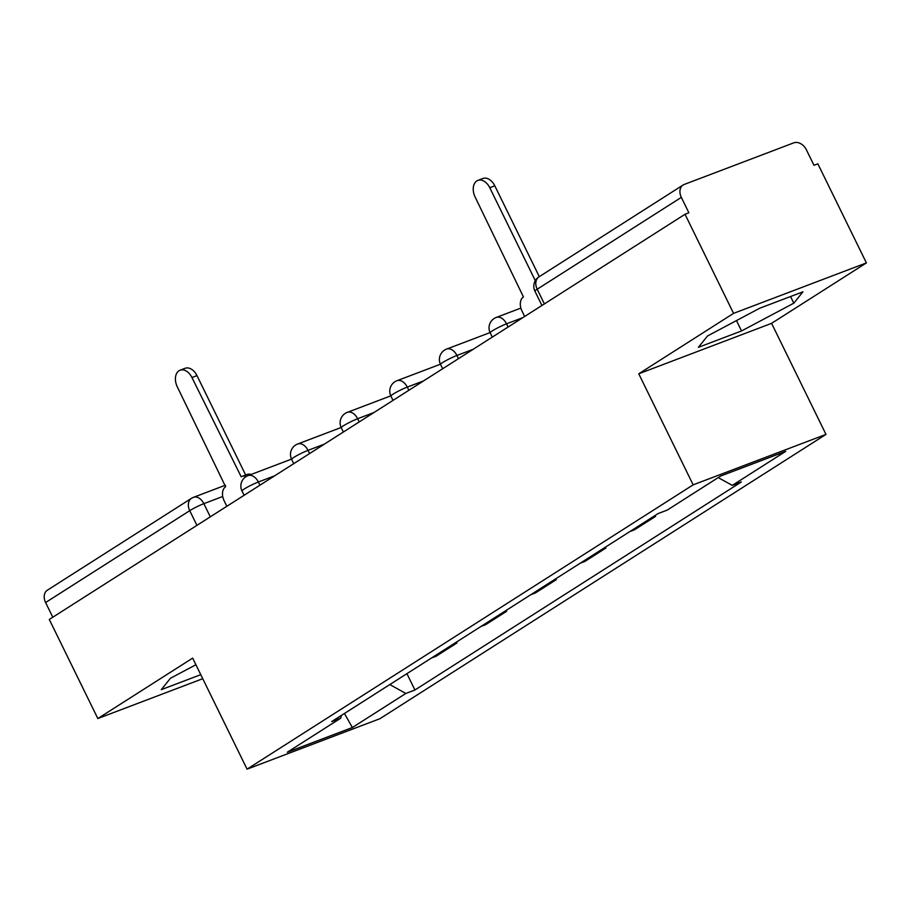 <?xml version="1.0" encoding="UTF-8"?>
<svg xmlns="http://www.w3.org/2000/svg" width="912" height="912" viewBox="0 0 912 912"><rect width="100%" height="100%" fill="white"/><g stroke="black" fill="none" stroke-linecap="round" stroke-linejoin="round"><path stroke-width="1.37" d="M866.4 262.918L733.567 313.363L685.026 214.274L49.294 619.453L97.835 718.542L192.66 658.111L247.061 769.158L379.894 718.713L825.987 434.397L771.586 323.35L866.4 262.918L817.859 163.829L813.983 165.3L806.413 149.853A11.149 8.208 57.5 0 0 793.793 142.842L684.194 184.463A11.149 8.208 57.5 0 0 683.088 185.022A11.149 8.208 57.5 0 0 681.332 197.368L537.191 289.229A11.149 1.14 153.9 0 0 534.934 291.19L541.922 305.474M733.567 313.363L638.753 373.795L693.154 484.842L247.061 769.158M685.026 214.274L688.891 212.804L681.332 197.368M97.835 718.542L202.738 678.699M52.793 617.219L45.6 602.536A11.149 8.208 -122.5 0 1 47.356 590.201L191.486 498.328A11.149 8.208 57.5 0 0 189.742 510.674L45.6 602.536M456.547 642.025L456.992 642.926L435.993 656.309L431.376 658.065M456.992 642.926L452.386 644.681M481.023 626.43L485.629 624.674L506.627 611.291L502.022 613.046M506.194 610.39L506.627 611.291M530.659 594.795L535.264 593.039L556.274 579.656L551.657 581.411M555.83 578.755L556.274 579.656M580.294 563.16L584.911 561.404L605.91 548.021L601.293 549.776M605.465 547.12L605.91 548.021M629.93 531.525L634.547 529.769L655.546 516.386L650.929 518.141M655.101 515.485L655.546 516.386M389.812 684.559L405.817 693.462L352.363 727.525L287.303 752.229L340.757 718.166L341.373 715.43M405.817 693.462L414.926 689.996L741.376 481.935L732.279 485.389L785.734 451.326L720.674 476.03L667.219 510.104L658.122 513.559L331.66 721.62L340.757 718.166M825.987 434.397L693.154 484.842M195.909 664.745L170.419 678.277L161.287 689.654L200.765 674.663M771.586 323.35L638.753 373.795M759.799 308.199L707.518 335.969L698.387 347.335L741.536 330.953L793.816 303.183L802.948 291.817L759.799 308.199M406.912 673.66L414.926 689.996M732.279 485.389L718.234 477.592M352.363 727.525L344.428 713.48M790.556 296.525L793.816 303.183M736.463 320.591L741.536 330.953M246.286 476.486A11.149 7.456 -110.8 0 0 242.136 476.36A11.149 7.456 -110.8 0 0 241.213 476.816L191.942 377.534A12.825 8.584 -110.8 0 0 180.074 370.215A12.825 8.584 -110.8 0 0 177.304 386.859L225.617 486.757A11.149 7.456 -110.8 0 0 224.135 500.768L226.837 506.285M180.074 370.215L185.113 368.3A12.825 8.584 69.2 0 1 196.981 375.619L245.67 475.015M242.136 476.36L247.163 474.445A11.149 7.456 69.2 0 1 251.085 474.479M535.31 280.679L489.767 187.724A12.825 8.584 -110.8 0 0 477.899 180.394L482.927 178.49A12.825 8.584 69.2 0 1 494.794 185.809L539.3 276.655M477.899 180.394A12.825 8.584 -110.8 0 0 475.129 197.049L523.442 296.947A11.149 7.456 -110.8 0 0 521.96 310.958L524.662 316.475M522.838 317.638L506.548 323.828A11.149 1.14 153.9 0 0 492.434 330.828A11.149 1.14 153.9 0 0 490.166 332.789L492.286 337.109M473.203 349.273L456.912 355.463A11.149 1.14 153.9 0 0 442.799 362.463A11.149 1.14 153.9 0 0 440.53 364.424L442.651 368.744M423.556 380.908L407.276 387.098A11.149 1.14 153.9 0 0 393.163 394.098A11.149 1.14 153.9 0 0 390.895 396.059L393.015 400.379M373.92 412.543L357.641 418.733A11.149 1.14 153.9 0 0 343.528 425.733A11.149 1.14 153.9 0 0 341.259 427.694L343.379 432.014M324.284 444.178L307.994 450.368A11.149 1.14 153.9 0 0 293.892 457.368A11.149 1.14 153.9 0 0 291.623 459.329L293.744 463.649M274.649 475.813L258.358 482.003A11.149 1.14 153.9 0 0 244.256 489.003A11.149 1.14 153.9 0 0 241.988 490.964L244.108 495.284M222.722 496.504L203.843 503.675A11.149 1.14 153.9 0 0 189.742 510.674L196.924 525.358M210.296 516.83L203.843 503.675A11.149 7.456 69.2 0 0 193.526 497.314A11.149 11.149 0 0 0 191.486 498.328A11.149 8.208 57.5 0 1 192.603 497.77A11.149 7.456 69.2 0 1 193.526 497.314L225.469 485.184M508.109 327.02L506.548 323.828A11.149 7.456 -110.8 0 0 496.219 317.456A11.149 11.149 0 0 0 490.166 332.789M458.474 358.655L456.912 355.463A11.149 7.456 -110.8 0 0 446.584 349.091A11.149 11.149 0 0 0 440.53 364.424M408.838 390.29L407.276 387.098A11.149 7.456 -110.8 0 0 396.948 380.726A11.149 11.149 0 0 0 390.895 396.059M359.203 421.925L357.641 418.733A11.149 7.456 -110.8 0 0 347.312 412.361A11.149 11.149 0 0 0 341.259 427.694M309.567 453.56L307.994 450.368A11.149 7.456 -110.8 0 0 297.677 443.996A11.149 11.149 0 0 0 291.623 459.329M259.931 485.195L258.358 482.003A11.149 7.456 -110.8 0 0 248.041 475.631A11.149 11.149 0 0 0 241.988 490.964M544.384 303.901L537.191 289.229A11.149 8.208 57.5 0 1 538.946 276.883A11.149 11.149 0 0 0 534.934 291.19M191.942 377.534L196.981 375.619M489.767 187.724L494.794 185.809M291.521 459.124L248.041 475.631M341.156 427.489L297.677 443.996M390.803 395.854L347.312 412.361M440.439 364.219L396.948 380.726M490.075 332.584L446.584 349.091M520.866 308.096L496.219 317.456M538.946 276.883L683.088 185.022"/></g></svg>
